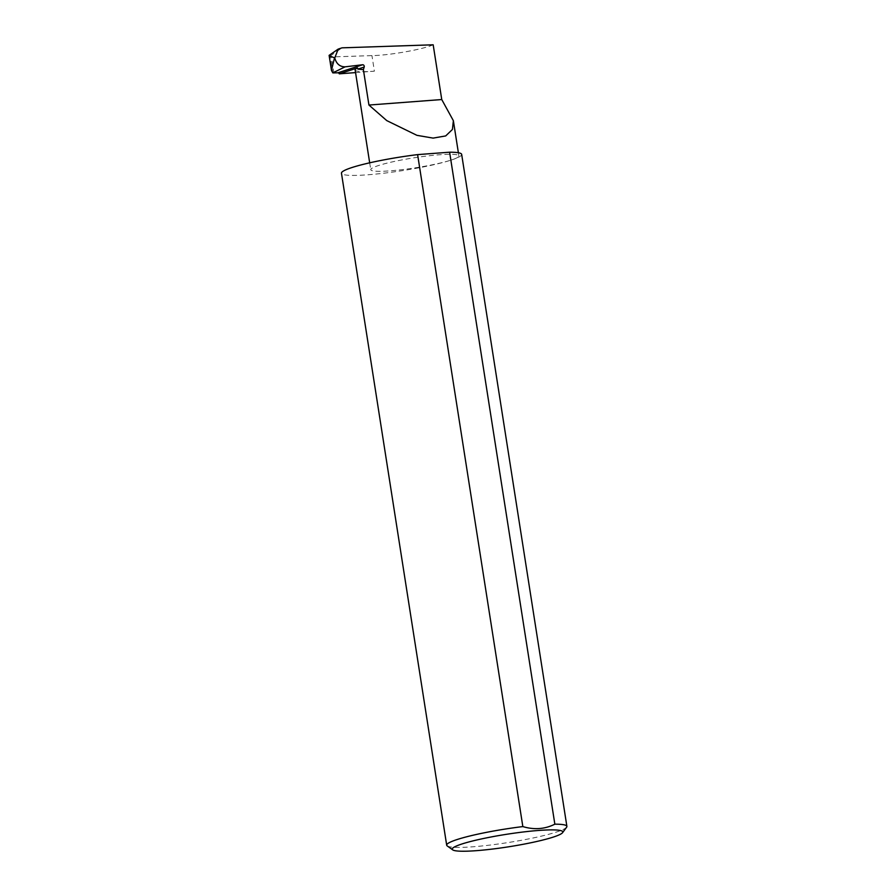 <?xml version="1.0" encoding="UTF-8"?>
<svg xmlns="http://www.w3.org/2000/svg" width="896" height="896" viewBox="0 0 896 896"><rect width="100%" height="100%" fill="white"/><g stroke="black" fill="none" stroke-linecap="round" stroke-linejoin="round"><path stroke-width="0.67" stroke-dasharray="4.48 3.36" d="M461.664 154.392A60.827 6.888 -8.9 0 1 451.226 160.059A44.598 5.051 171.1 0 0 458.875 155.904A44.598 5.051 171.1 0 0 427.437 155.96A44.598 5.051 171.1 0 0 378.414 165.558A44.598 5.051 171.1 0 0 370.765 169.702A44.598 5.051 171.1 0 0 402.203 169.646A44.598 5.051 171.1 0 0 451.226 160.059A60.827 6.888 -8.9 0 1 384.35 173.141A60.827 6.888 -8.9 0 1 341.466 173.219M566.619 827.21A60.827 6.888 -8.9 0 1 556.45 832.037A60.827 6.888 -8.9 0 1 492.901 844.715A60.827 6.888 -8.9 0 1 447.205 845.914M433.182 44.8C422.654 49.493 388.976 55.429 371.952 55.608L331.397 56.952L330.243 56.157L332.864 72.912M329.112 55.362L330.243 56.157M333.962 73.27L331.397 56.952M355.555 72.598L374.382 71.187L371.952 55.608M355.152 70.022A44.598 5.051 171.1 0 0 374.382 71.187M330.131 56.056L342.059 47.835M458.382 152.757L458.875 155.904M369.678 162.826L370.765 169.702"/><path stroke-width="1.34" d="M332.797 72.878L331.464 70.381L329.112 55.362L338.206 49.09L342.059 47.835L433.182 44.8L441.75 99.546L453.365 120.691L452.424 129.461L445.693 135.934L433.093 138.107L416.92 135.33L386.77 120.613L368.939 105.045L363.384 69.63L364.19 67.054A1.624 1.31 72 0 0 362.622 64.758L345.128 66.83L332.797 72.878L337.803 72.822L362.622 64.758M553.224 837.11A55.966 6.339 171.1 0 0 562.576 832.675A55.966 6.339 171.1 0 0 526.366 831.622A55.966 6.339 171.1 0 0 461.843 844.01A55.966 6.339 171.1 0 0 452.715 849.878A55.966 6.339 171.1 0 0 494.76 848.77A55.966 6.339 171.1 0 0 553.224 837.11M452.715 849.878L447.205 845.914A60.827 6.888 -8.9 0 1 446.69 845.197A60.827 6.888 -8.9 0 1 457.128 839.53A60.827 6.888 -8.9 0 1 522.838 826.582C534.206 829.987 544.88 829.181 554.848 824.174A60.827 6.888 -8.9 0 1 566.888 826.37A60.827 6.888 -8.9 0 1 566.619 827.21L562.576 832.675M554.848 824.174L449.613 152.197A60.827 6.888 -8.9 0 1 461.664 154.392L566.888 826.37M446.69 845.197L341.466 173.219A60.827 6.888 -8.9 0 1 351.893 167.552A60.827 6.888 -8.9 0 1 417.614 154.616L522.838 826.582M338.206 49.09L334.757 57.949L330.131 56.056M331.464 70.381L334.466 58.128M334.757 57.949C336.392 63.851 339.853 66.808 345.128 66.83M355.555 72.598L339.293 73.83L357.515 67.917A44.598 5.051 171.1 0 0 355.152 70.022L369.678 162.826M357.515 67.917L357.896 69.104L363.384 69.63M339.293 73.83A1.624 1.31 72 0 0 337.803 72.822M441.75 99.546L368.939 105.045M449.613 152.197L417.614 154.616M357.896 69.104L364.19 67.054M453.365 120.691L458.382 152.757"/></g></svg>
